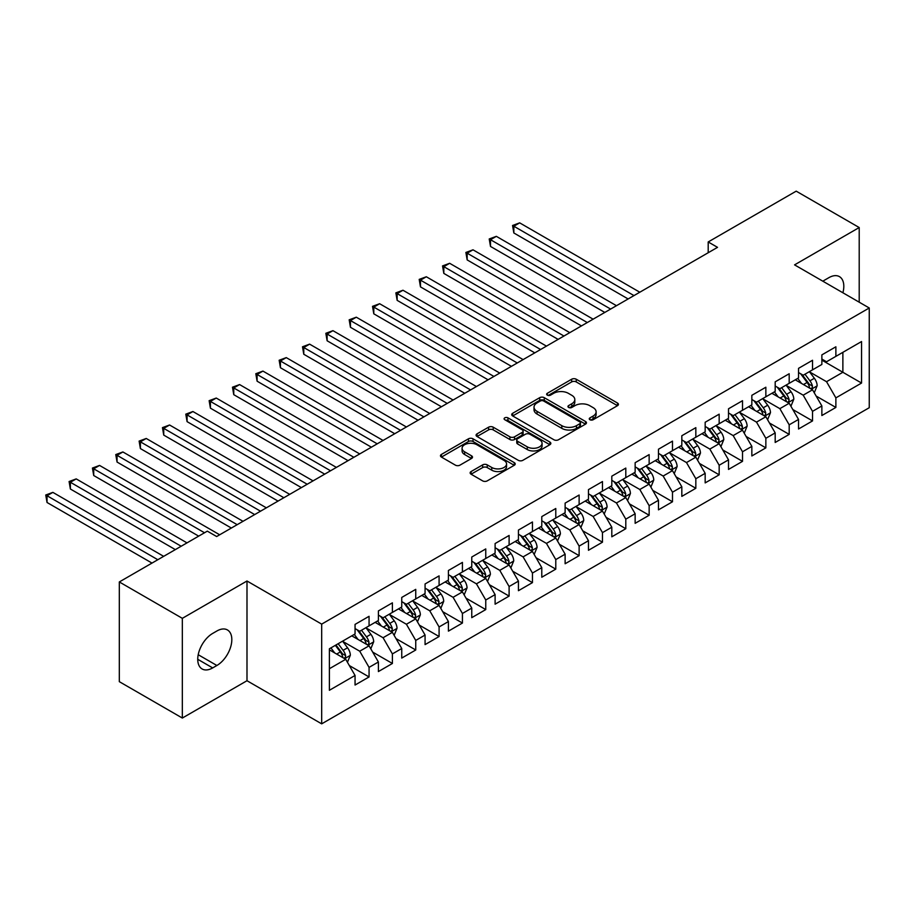 <?xml version="1.0" encoding="UTF-8"?>
<svg xmlns="http://www.w3.org/2000/svg" width="915" height="915" viewBox="0 0 915 915"><rect width="100%" height="100%" fill="white"/><g stroke="black" fill="none" stroke-linecap="round" stroke-linejoin="round"><path stroke-width="1.37" d="M589.935 419.745A2.265 1.304 0 0 0 593.137 419.745L617.476 405.688A3.237 1.876 0 0 0 618.426 404.361A3.237 1.876 0 0 0 617.476 403.035L576.244 379.233A3.237 1.876 0 0 0 571.658 379.233L547.319 393.29A2.265 1.304 0 0 0 546.655 394.216A2.265 1.304 0 0 0 547.319 395.143A2.265 1.304 0 0 0 550.521 395.143L553.678 393.313A10.362 5.982 0 0 1 568.341 393.313L571.772 395.303A10.362 5.982 0 0 1 574.814 399.535A10.362 5.982 0 0 1 571.772 403.767L568.627 405.585A2.265 1.304 0 0 0 567.963 406.512A2.265 1.304 0 0 0 568.627 407.438A2.265 1.304 0 0 0 571.829 407.438L574.986 405.62A10.362 5.982 0 0 1 589.649 405.62L593.08 407.598A10.362 5.982 0 0 1 596.111 411.841A10.362 5.982 0 0 1 593.08 416.073L589.935 417.892A2.265 1.304 0 0 0 589.26 418.818A2.265 1.304 0 0 0 589.935 419.745L589.935 417.892M471.088 471.557A3.237 1.876 0 0 0 470.138 472.883A3.237 1.876 0 0 0 471.088 474.199L482.651 480.878A3.237 1.876 0 0 0 487.238 480.878L514.264 465.278A3.237 1.876 0 0 0 515.214 463.951A3.237 1.876 0 0 0 514.264 462.624L473.032 438.823A3.237 1.876 0 0 0 468.446 438.823L441.419 454.423A3.237 1.876 0 0 0 440.47 455.75A3.237 1.876 0 0 0 441.419 457.077L455.384 465.14A3.237 1.876 0 0 0 459.971 465.14L471.545 458.461A3.237 1.876 0 0 0 472.495 457.134A3.237 1.876 0 0 0 471.545 455.819L464.614 451.816A8.67 4.998 0 0 1 462.075 448.281A8.67 4.998 0 0 1 467.428 443.649A8.67 4.998 0 0 1 476.864 444.736L504.016 460.417A8.67 4.998 0 0 1 506.555 463.951A8.67 4.998 0 0 1 501.203 468.572A8.67 4.998 0 0 1 491.755 467.485L487.238 464.877A3.237 1.876 0 0 0 482.651 464.877L471.088 471.557L471.088 474.199L482.651 467.576L482.651 464.877M182.337 618.334L182.337 718.046L246.993 680.726L246.993 581.002L182.337 618.334L119.316 581.951L207.316 531.146L216.649 536.533L717.532 247.347L708.199 241.96L708.199 252.734M246.993 581.002L321.68 624.121L869.25 307.989L869.25 407.713L321.68 723.845L321.68 624.121M859.208 302.19L859.208 227.538L794.563 264.87L869.25 307.989M859.208 227.538L796.199 191.155L708.199 241.96M553.907 439.749A3.237 1.876 0 0 0 558.482 439.749L585.52 424.137A3.237 1.876 0 0 0 586.469 422.81A3.237 1.876 0 0 0 585.52 421.495L544.276 397.682A3.237 1.876 0 0 0 539.701 397.682L512.663 413.294A3.237 1.876 0 0 0 511.714 414.609A3.237 1.876 0 0 0 512.663 415.936L553.907 439.749M505.663 420.225A2.265 1.304 0 0 1 507.974 420.545L507.974 417.858L549.892 442.059A3.237 1.876 0 0 1 550.841 443.386A3.237 1.876 0 0 1 549.892 444.701L522.865 460.314A3.237 1.876 0 0 1 518.279 460.314L477.035 436.501L488.61 429.878L488.61 427.179L477.035 433.859A3.237 1.876 0 0 0 476.086 435.185A3.237 1.876 0 0 0 477.035 436.501L477.035 433.859M488.61 429.878A3.237 1.876 0 0 1 493.196 429.878L493.196 427.179A3.237 1.876 0 0 0 488.61 427.179M493.196 427.179L509.918 436.832A3.237 1.876 0 0 0 514.493 436.832L522.168 432.406A3.237 1.876 0 0 0 523.117 431.079A3.237 1.876 0 0 0 522.168 429.764L504.76 419.71A2.265 1.304 0 0 1 504.096 418.784A2.265 1.304 0 0 1 505.492 417.572A2.265 1.304 0 0 1 507.974 417.858M821.864 360.144L842.875 372.268L842.875 352.321L861.553 341.547L835.875 356.37L835.875 346.796L821.864 354.883L821.864 364.456L812.531 369.843L812.531 360.27L798.532 368.356L798.532 377.929L789.188 383.316L789.188 373.755L775.188 381.829L775.188 391.403L765.855 396.79L765.855 387.228L751.844 395.314L751.844 404.876L742.511 410.263L742.511 400.701L728.512 408.788L728.512 418.349L719.167 423.748L719.167 414.175L705.168 422.261L705.168 431.834L695.835 437.221L695.835 427.648L681.824 435.734L681.824 445.308L672.491 450.695L672.491 441.122L658.48 449.208L658.48 458.781L649.147 464.168L649.147 454.606L635.147 462.693L635.147 472.254L625.803 477.641L625.803 468.08L611.803 476.166L611.803 485.728L602.47 491.126L602.47 481.553L588.459 489.639L588.459 499.201L579.126 504.6L579.126 495.026L565.127 503.113L565.127 512.686L555.782 518.073L555.782 508.5L541.783 516.586L541.783 526.159L532.45 531.546L532.45 521.985L518.439 530.071L518.439 539.633L509.106 545.02L509.106 535.458L495.107 543.544L495.107 553.106L485.762 558.493L485.762 548.931L471.763 557.018L471.763 566.579L462.43 571.978L462.43 562.405L448.419 570.491L448.419 580.064L439.086 585.451L439.086 575.878L425.075 583.964L425.075 593.538L415.742 598.925L415.742 589.363L401.742 597.438L401.742 607.011L392.398 612.398L392.398 602.836L378.398 610.923L378.398 620.484L369.065 625.871L369.065 616.31L355.054 624.396L355.054 633.958L329.389 648.781L329.389 690.287L355.054 675.464L345.721 659.292L329.389 649.867M861.553 341.547L861.553 383.053L835.875 397.876L826.542 381.704L809.615 371.936M816.146 396.058L835.875 407.438L835.875 397.876M835.875 407.438L821.864 415.524L821.864 405.951L812.531 411.35L803.198 395.177L786.271 385.409M792.813 409.531L812.531 420.911L812.531 411.35M812.531 420.911L798.532 428.998L798.532 419.436L789.188 424.823L779.855 408.65L762.938 398.883M769.469 423.005L789.188 434.385L789.188 424.823M789.188 434.385L775.188 442.471L775.188 432.909L765.855 438.296L756.511 422.124L739.595 412.356M746.125 436.478L765.855 447.87L765.855 438.296M765.855 447.87L751.844 455.956L751.844 446.383L742.511 451.77L733.178 435.597L716.251 425.83M722.793 449.951L742.511 461.343L742.511 451.77M742.511 461.343L728.512 469.429L728.512 459.856L719.167 465.243L709.834 449.082L692.907 439.303M699.449 463.425L719.167 474.816L719.167 465.243M719.167 474.816L705.168 482.903L705.168 473.329L695.835 478.728L686.49 462.555L669.574 452.788M676.105 476.909L695.835 488.29L695.835 478.728M695.835 488.29L681.824 496.376L681.824 486.814L672.491 492.201L663.158 476.029L646.23 466.261M652.772 490.383L672.491 501.763L672.491 492.201M672.491 501.763L658.48 509.849L658.48 500.288L649.147 505.675L639.814 489.502L622.886 479.735M629.429 503.856L649.147 515.248L649.147 505.675M649.147 515.248L635.147 523.323L635.147 513.761L625.803 519.148L616.47 502.976L599.554 493.208M606.085 517.33L625.803 528.721L625.803 519.148M625.803 528.721L611.803 536.808L611.803 527.234L602.47 532.622L593.137 516.46L576.21 506.681M582.741 530.803L602.47 542.195L602.47 532.622M602.47 542.195L588.459 550.281L588.459 540.708L579.126 546.106L569.793 529.934L552.866 520.166M559.408 544.288L579.126 555.668L579.126 546.106M579.126 555.668L565.127 563.754L565.127 554.193L555.782 559.58L546.449 543.407L529.533 533.639M536.064 557.761L555.782 569.141L555.782 559.58M555.782 569.141L541.783 577.228L541.783 567.666L532.45 573.053L523.106 556.88L506.189 547.113M512.72 571.235L532.45 582.626L532.45 573.053M532.45 582.626L518.439 590.701L518.439 581.139L509.106 586.526L499.773 570.354L482.846 560.586M489.388 584.708L509.106 596.1L509.106 586.526M509.106 596.1L495.107 604.186L495.107 594.613L485.762 600L476.429 583.839L459.502 574.06M466.044 598.181L485.762 609.573L485.762 600M485.762 609.573L471.763 617.659L471.763 608.086L462.43 613.485L453.085 597.312L436.169 587.544M442.7 611.666L462.43 623.046L462.43 613.485M462.43 623.046L448.419 631.133L448.419 621.56L439.086 626.958L429.753 610.785L412.825 601.018M419.367 625.139L439.086 636.52L439.086 626.958M439.086 636.52L425.075 644.606L425.075 635.044L415.742 640.431L406.409 624.259L389.481 614.491M396.023 638.613L415.742 649.993L415.742 640.431M415.742 649.993L401.742 658.079L401.742 648.518L392.398 653.905L383.065 637.732L366.149 627.964M372.679 652.086L392.398 663.478L392.398 653.905M392.398 663.478L378.398 671.564L378.398 661.991L369.065 667.378L359.732 651.206L342.805 641.438M349.336 665.56L369.065 676.951L369.065 667.378M369.065 676.951L355.054 685.038L355.054 675.464M355.054 628.571L359.732 631.27L369.065 625.871M329.389 668.728L345.721 659.292M378.398 615.097L383.065 617.797L392.398 612.398M359.732 651.206L369.065 645.818L351.795 635.845M378.398 661.991L369.065 645.818M401.742 601.624L406.409 604.312L415.742 598.925M383.065 637.732L392.398 632.345L375.127 622.372M401.742 648.518L392.398 632.345M425.075 588.151L429.753 590.838L439.086 585.451M406.409 624.259L415.742 618.872L398.471 608.898M425.075 635.044L415.742 618.872M448.419 574.666L453.085 577.365L462.43 571.978M429.753 610.785L439.086 605.398L421.815 595.425M448.419 621.56L439.086 605.398M471.763 561.192L476.429 563.892L485.762 558.493M453.085 597.312L462.43 591.913L445.147 581.951M471.763 608.086L462.43 591.913M495.107 547.719L499.773 550.418L509.106 545.02M476.429 583.839L485.762 578.44L468.491 568.467M495.107 594.613L485.762 578.44M518.439 534.246L523.106 536.933L532.45 531.546M499.773 570.354L509.106 564.967L491.835 554.993M518.439 581.139L509.106 564.967M541.783 520.772L546.449 523.46L555.782 518.073M523.106 556.88L532.45 551.493L515.179 541.52M541.783 567.666L532.45 551.493M565.127 507.287L569.793 509.987L579.126 504.6M546.449 543.407L555.782 538.02L538.512 528.047M565.127 554.193L555.782 538.02M588.459 493.814L593.137 496.513L602.47 491.126M569.793 529.934L579.126 524.535L561.856 514.573M588.459 540.708L579.126 524.535M611.803 480.341L616.47 483.04L625.803 477.641M593.137 516.46L602.47 511.062L585.2 501.088M611.803 527.234L602.47 511.062M635.147 466.867L639.814 469.555L649.147 464.168M616.47 502.976L625.803 497.588L608.532 487.615M635.147 513.761L625.803 497.588M658.48 453.394L663.158 456.082L672.491 450.695M639.814 489.502L649.147 484.115L631.876 474.142M658.48 500.288L649.147 484.115M681.824 439.909L686.49 442.608L695.835 437.221M663.158 476.029L672.491 470.642L655.22 460.668M681.824 486.814L672.491 470.642M705.168 426.436L709.834 429.135L719.167 423.748M686.49 462.555L695.835 457.168L678.553 447.195M705.168 473.329L695.835 457.168M728.512 412.962L733.178 415.662L742.511 410.263M709.834 449.082L719.167 443.684L701.896 433.71M728.512 459.856L719.167 443.684M751.844 399.489L756.511 402.188L765.855 396.79M733.178 435.597L742.511 430.21L725.24 420.237M751.844 446.383L742.511 430.21M775.188 386.016L779.855 388.703L789.188 383.316M756.511 422.124L765.855 416.737L748.584 406.763M775.188 432.909L765.855 416.737M798.532 372.542L803.198 375.23L812.531 369.843M779.855 408.65L789.188 403.263L771.917 393.29M798.532 419.436L789.188 403.263M821.864 359.057L826.542 361.757L835.875 356.37M803.198 395.177L812.531 389.79L795.261 379.817M821.864 405.951L812.531 389.79M119.316 581.951L119.316 681.664L182.337 718.046M246.993 680.726L321.68 723.845M826.542 381.704L842.875 372.268L861.553 383.053M842.898 292.766A21.125 12.192 120 0 0 839.432 276.627A21.125 12.192 120 0 0 828.876 277.668L824.667 280.093A21.125 12.192 120 0 0 822.905 281.237M212.68 633.42A21.125 12.192 120 0 0 198.875 652.04A21.125 12.192 120 0 0 202.124 668.968A21.125 12.192 120 0 0 212.68 667.916L216.878 665.491A21.125 12.192 120 0 0 230.683 646.882A21.125 12.192 120 0 0 227.446 629.955A21.125 12.192 120 0 0 216.878 630.995L212.68 633.42M590.838 420.065L593.08 418.761A10.362 5.982 0 0 0 596.111 414.529L596.111 411.841M574.814 399.535L574.814 402.234A10.362 5.982 0 0 1 571.772 406.466L569.53 407.758M617.476 403.035L617.476 405.688L576.244 381.921A3.237 1.876 0 0 0 571.658 381.921L548.222 395.452M585.474 424.16L544.276 400.381A3.237 1.876 0 0 0 539.701 400.381L512.709 415.959M579.79 423.737A2.265 1.304 0 0 0 580.453 422.81A2.265 1.304 0 0 0 579.79 421.884L543.59 400.987A2.265 1.304 0 0 0 540.388 400.987L537.059 402.909A10.362 5.982 0 0 0 534.028 407.141A10.362 5.982 0 0 0 537.059 411.373L561.81 425.658A10.362 5.982 0 0 0 576.473 425.658L579.79 423.737L579.79 426.436A2.265 1.304 0 0 0 580.453 425.509L580.453 422.81M534.028 407.141L534.028 409.84A10.362 5.982 0 0 0 537.059 414.072L537.059 411.373M579.79 426.436L576.473 428.357A10.362 5.982 0 0 1 561.81 428.357L537.059 414.072M493.196 429.878L509.918 439.532A3.237 1.876 0 0 0 514.493 439.532L522.168 435.105A3.237 1.876 0 0 0 523.117 433.779L523.117 431.079M507.974 420.545L549.846 444.736M527.269 446.852A8.67 4.998 0 0 0 536.716 447.938A8.67 4.998 0 0 0 542.069 443.318A8.67 4.998 0 0 0 539.53 439.783L529.957 434.259A3.237 1.876 0 0 0 525.382 434.259L517.707 438.685A3.237 1.876 0 0 0 516.758 440.012A3.237 1.876 0 0 0 517.707 441.327L527.269 446.852L527.269 449.551A8.67 4.998 0 0 0 536.716 450.638A8.67 4.998 0 0 0 542.069 446.017L542.069 443.318M516.758 440.012L516.758 442.7A3.237 1.876 0 0 0 517.707 444.027L517.707 441.327M527.269 449.551L517.707 444.027M506.555 463.951L506.555 466.65A8.67 4.998 0 0 1 501.203 471.271A8.67 4.998 0 0 1 491.755 470.184L487.238 467.576A3.237 1.876 0 0 0 482.651 467.576M462.075 448.281L462.075 450.969A8.67 4.998 0 0 0 464.614 454.515L464.614 451.816M471.5 458.484L464.614 454.515M514.23 465.3L473.032 441.51A3.237 1.876 0 0 0 468.446 441.51L441.453 457.1L441.419 454.423M814.259 392.775L817.152 385.718A8.75 5.055 -120 0 0 814.361 378.272L809.398 371.65M801.506 383.419L797.731 378.387M795.97 380.228L795.547 379.656M639.814 292.228L519.674 222.86L513.841 226.234L513.841 232.97L628.136 298.965M810.884 388.829L812.234 387.617L812.429 386.084A8.75 5.055 -120 0 0 809.924 380.823L804.971 374.212M802.135 374.624L808.265 382.79A4.461 2.573 60 0 1 809.077 384.151L812.429 386.084M800.602 373.732L807.121 382.447A8.75 5.055 60 0 1 809.626 387.708L809.809 388.212M513.841 232.97L512.56 225.49L633.981 295.591M512.56 225.49L519.674 222.86M790.915 406.249L793.808 399.192A8.75 5.055 -120 0 0 791.018 391.746L786.065 385.124M778.162 396.893L774.387 391.86M772.626 393.702L772.203 393.13M616.47 305.701L496.342 236.344L490.509 239.707L490.509 246.444L604.804 312.438M787.54 402.314L788.902 401.09L789.085 399.569A8.75 5.055 -120 0 0 786.591 394.308L781.627 387.685M778.802 388.097L784.921 396.275A4.461 2.573 60 0 1 785.733 397.625L789.085 399.569M777.258 387.205L783.789 395.921A8.75 5.055 60 0 1 786.294 401.182L786.465 401.685M490.509 246.444L489.216 238.964L610.637 309.064M489.216 238.964L496.342 236.344M767.582 419.733L770.476 412.665A8.75 5.055 -120 0 0 767.685 405.219L762.721 398.597M754.818 410.366L751.055 405.334M749.293 407.175L748.859 406.603M593.126 319.175L472.998 249.818L467.165 253.181L467.165 259.917L581.46 325.912M764.208 415.787L765.558 414.564L765.752 413.042A8.75 5.055 -120 0 0 763.247 407.781L758.283 401.159M755.458 401.571L761.577 409.748A4.461 2.573 60 0 1 762.389 411.098L765.752 413.042M753.914 400.678L760.445 409.394A8.75 5.055 60 0 1 762.95 414.655L763.121 415.158M467.165 259.917L465.884 252.448L587.293 322.538M465.884 252.448L472.998 249.818M744.238 433.207L747.132 426.138A8.75 5.055 -120 0 0 744.341 418.693L739.377 412.07M731.485 423.839L727.711 418.807M725.95 420.648L725.515 420.077M569.793 332.648L449.654 263.291L443.821 266.665L443.821 273.402L558.116 339.385M740.864 429.261L742.214 428.037L742.408 426.516A8.75 5.055 -120 0 0 739.903 421.255L734.951 414.632M732.114 415.044L738.245 423.222A4.461 2.573 60 0 1 739.045 424.571L742.408 426.516M730.582 414.163L737.101 422.867A8.75 5.055 60 0 1 739.606 428.129L739.789 428.643M443.821 273.402L442.54 265.922L563.96 336.022M442.54 265.922L449.654 263.291M720.894 446.68L723.788 439.623A8.75 5.055 -120 0 0 720.997 432.166L716.045 425.555M708.141 437.324L704.367 432.292M702.606 434.122L702.182 433.55M546.449 346.122L426.321 276.765L420.477 280.139L420.477 286.875L534.783 352.858M717.52 442.734L718.881 441.522L719.064 439.989A8.75 5.055 -120 0 0 716.559 434.728L711.607 428.106M708.782 428.529L714.901 436.695A4.461 2.573 60 0 1 715.713 438.056L719.064 439.989M707.238 427.637L713.769 436.352A8.75 5.055 60 0 1 716.273 441.613L716.445 442.117M420.477 286.875L419.196 279.395L540.616 349.496M419.196 279.395L426.321 276.765M697.562 460.154L700.455 453.097A8.75 5.055 -120 0 0 697.665 445.639L692.701 439.028M684.797 450.798L681.035 445.765M679.273 447.607L678.838 447.023M523.106 359.595L402.977 290.238L397.144 293.612L397.144 300.349L511.439 366.343M694.176 456.208L695.537 454.995L695.732 453.463A8.75 5.055 -120 0 0 693.227 448.201L688.263 441.59M685.438 442.002L691.557 450.169A4.461 2.573 60 0 1 692.369 451.53L695.732 453.463M683.894 441.11L690.425 449.825A8.75 5.055 60 0 1 692.93 455.087L693.101 455.59M397.144 300.349L395.863 292.869L517.272 362.969M395.863 292.869L402.977 290.238M674.218 473.627L677.111 466.57A8.75 5.055 -120 0 0 674.321 459.124L669.357 452.502M661.454 464.271L657.691 459.238M655.929 461.08L655.495 460.508M499.773 373.08L379.634 303.723L373.8 307.085L373.8 313.822L488.095 379.817M670.844 469.692L672.193 468.469L672.388 466.947A8.75 5.055 -120 0 0 669.883 461.686L664.931 455.064M662.094 455.476L668.225 463.653A4.461 2.573 60 0 1 669.025 465.003L672.388 466.947M660.561 454.583L667.081 463.299A8.75 5.055 60 0 1 669.586 468.56L669.769 469.063M373.8 313.822L372.519 306.342L493.928 376.442M372.519 306.342L379.634 303.723M650.874 487.112L653.768 480.043A8.75 5.055 -120 0 0 650.977 472.598L646.024 465.975M638.121 477.744L634.347 472.712M632.585 474.553L632.162 473.981M476.429 386.553L356.301 317.196L350.456 320.559L350.456 327.296L464.763 393.29M647.5 483.166L648.861 481.942L649.044 480.421A8.75 5.055 -120 0 0 646.539 475.16L641.587 468.537M638.75 468.949L644.881 477.127A4.461 2.573 60 0 1 645.693 478.476L649.044 480.421M637.217 468.057L643.737 476.772A8.75 5.055 60 0 1 646.242 482.033L646.425 482.537M350.456 327.296L349.175 319.815L470.596 389.916M349.175 319.815L356.301 317.196M627.541 500.585L630.424 493.517A8.75 5.055 -120 0 0 627.633 486.071L622.68 479.449M614.777 491.218L611.014 486.185M609.241 488.027L608.818 487.455M453.085 400.027L332.957 330.67L327.124 334.032L327.124 340.78L441.419 406.763M624.156 496.639L625.517 495.415L625.711 493.894A8.75 5.055 -120 0 0 623.207 488.633L618.243 482.011M615.418 482.422L621.537 490.6A4.461 2.573 60 0 1 622.349 491.95L625.711 493.894M613.874 481.542L620.404 490.246A8.75 5.055 60 0 1 622.909 495.507L623.081 496.022M327.124 340.78L325.832 333.3L447.252 403.401M325.832 333.3L332.957 330.67M604.197 514.058L607.091 506.99A8.75 5.055 -120 0 0 604.3 499.544L599.336 492.933M591.433 504.703L587.67 499.67M585.909 501.5L585.474 500.928M429.753 413.5L309.613 344.143L303.78 347.517L303.78 354.254L418.075 420.237M600.823 510.113L602.173 508.889L602.367 507.368A8.75 5.055 -120 0 0 599.863 502.106L594.899 495.484M592.074 495.896L598.193 504.074A4.461 2.573 60 0 1 599.005 505.435L602.367 507.368M590.53 495.015L597.06 503.719A8.75 5.055 60 0 1 599.565 508.98L599.737 509.495M303.78 354.254L302.499 346.774L423.908 416.874M302.499 346.774L309.613 344.143M580.853 527.532L583.747 520.475A8.75 5.055 -120 0 0 580.956 513.018L575.993 506.407M568.101 518.176L564.326 513.143M562.565 514.973L562.142 514.402M406.409 426.973L286.269 357.616L280.436 360.99L280.436 367.727L394.731 433.71M577.479 523.586L578.829 522.374L579.023 520.841A8.75 5.055 -120 0 0 576.519 515.58L571.566 508.969M568.73 509.381L574.86 517.547A4.461 2.573 60 0 1 575.672 518.908L579.023 520.841M567.197 508.488L573.716 517.204A8.75 5.055 60 0 1 576.221 522.465L576.404 522.968M280.436 367.727L279.155 360.247L400.576 430.347M279.155 360.247L286.269 357.616M557.51 541.005L560.403 533.948A8.75 5.055 -120 0 0 557.612 526.502L552.66 519.88M544.757 531.649L540.982 526.617M539.221 528.458L538.798 527.886M383.065 440.458L262.937 371.09L257.104 374.464L257.104 381.2L371.399 447.195M554.135 537.059L555.497 535.847L555.679 534.314A8.75 5.055 -120 0 0 553.186 529.053L548.222 522.442M545.397 522.854L551.516 531.032A4.461 2.573 60 0 1 552.328 532.381L555.679 534.314M543.853 521.962L550.384 530.677A8.75 5.055 60 0 1 552.889 535.938L553.06 536.442M257.104 381.2L255.811 373.72L377.232 443.821M255.811 373.72L262.937 371.09M534.177 554.479L537.071 547.422A8.75 5.055 -120 0 0 534.28 539.976L529.316 533.354M521.413 545.123L517.65 540.09M515.888 541.932L515.454 541.36M359.721 453.932L239.593 384.575L233.76 387.937L233.76 394.674L348.055 460.668M530.803 550.544L532.153 549.32L532.347 547.799A8.75 5.055 -120 0 0 529.842 542.538L524.878 535.916M522.053 536.327L528.172 544.505A4.461 2.573 60 0 1 528.984 545.855L532.347 547.799M520.509 535.435L527.04 544.15A8.75 5.055 60 0 1 529.545 549.412L529.716 549.915M233.76 394.674L232.479 387.194L353.888 457.294M232.479 387.194L239.593 384.575M510.833 567.963L513.727 560.895A8.75 5.055 -120 0 0 510.936 553.449L505.972 546.827M498.08 558.596L494.306 553.564M492.545 555.405L492.11 554.833M336.388 467.405L216.249 398.048L210.416 401.411L210.416 408.159L324.711 474.142M507.459 564.017L508.809 562.794L509.003 561.272A8.75 5.055 -120 0 0 506.498 556.011L501.546 549.389M498.709 549.801L504.84 557.978A4.461 2.573 60 0 1 505.64 559.328L509.003 561.272M497.177 548.92L503.696 557.624A8.75 5.055 60 0 1 506.201 562.885L506.384 563.388M210.416 408.159L209.135 400.678L330.555 470.768M209.135 400.678L216.249 398.048M487.489 581.437L490.383 574.368A8.75 5.055 -120 0 0 487.592 566.923L482.64 560.3M474.736 572.069L470.962 567.048M469.201 568.878L468.777 568.307M313.044 480.878L192.916 411.521L187.072 414.895L187.072 421.632L301.378 487.615M484.115 577.491L485.476 576.267L485.659 574.746A8.75 5.055 -120 0 0 483.154 569.485L478.202 562.862M475.377 563.274L481.496 571.452A4.461 2.573 60 0 1 482.308 572.801L485.659 574.746M473.833 562.393L480.364 571.097A8.75 5.055 60 0 1 482.857 576.359L483.04 576.873M187.072 421.632L185.791 414.152L307.211 484.252M185.791 414.152L192.916 411.521M464.157 594.91L467.05 587.853A8.75 5.055 -120 0 0 464.26 580.396L459.296 573.785M451.392 585.554L447.629 580.522M445.868 582.352L445.433 581.78M289.7 494.352L169.572 424.995L163.739 428.369L163.739 435.105L278.034 501.088M460.771 590.964L462.132 589.752L462.327 588.219A8.75 5.055 -120 0 0 459.822 582.958L454.858 576.347M452.033 576.759L458.152 584.925A4.461 2.573 60 0 1 458.964 586.286L462.327 588.219M450.489 575.867L457.02 584.582A8.75 5.055 60 0 1 459.524 589.843L459.696 590.347M163.739 435.105L162.458 427.625L283.867 497.726M162.458 427.625L169.572 424.995M440.813 608.384L443.706 601.327A8.75 5.055 -120 0 0 440.916 593.881L435.952 587.258M428.048 599.028L424.286 593.995M422.524 595.837L422.09 595.265M266.368 507.836L146.228 438.468L140.395 441.842L140.395 448.579L254.69 514.573M437.439 604.438L438.788 603.225L438.983 601.693A8.75 5.055 -120 0 0 436.478 596.431L431.525 589.82M428.689 590.232L434.819 598.41A4.461 2.573 60 0 1 435.62 599.76L438.983 601.693M427.156 589.34L433.676 598.055A8.75 5.055 60 0 1 436.181 603.317L436.363 603.82M140.395 448.579L139.114 441.099L260.523 511.199M139.114 441.099L146.228 438.468M417.469 621.857L420.362 614.8A8.75 5.055 -120 0 0 417.572 607.354L412.619 600.732M404.716 612.501L400.942 607.469M399.18 609.31L398.757 608.738M243.024 521.31L122.896 451.953L117.051 455.315L117.051 462.052L231.358 528.047M414.095 617.922L415.456 616.699L415.639 615.177A8.75 5.055 -120 0 0 413.134 609.916L408.182 603.294M405.345 603.706L411.476 611.883A4.461 2.573 60 0 1 412.288 613.233L415.639 615.177M403.812 602.813L410.332 611.529A8.75 5.055 60 0 1 412.837 616.79L413.02 617.293M117.051 462.052L115.77 454.572L237.191 524.672M115.77 454.572L122.896 451.953M394.136 635.342L397.019 628.273A8.75 5.055 -120 0 0 394.228 620.827L389.275 614.205M381.372 625.974L377.609 620.942M375.836 622.783L375.413 622.211M219.68 534.783L99.552 465.426L93.719 468.789L93.719 475.526L198.681 536.133M390.751 631.396L392.112 630.172L392.306 628.651A8.75 5.055 -120 0 0 389.801 623.389L384.838 616.767M382.012 617.179L388.132 625.357A4.461 2.573 60 0 1 388.944 626.706L392.306 628.651M380.468 616.287L386.999 625.002A8.75 5.055 60 0 1 389.504 630.263L389.676 630.767M93.719 475.526L92.426 468.057L204.514 532.759M92.426 468.057L99.552 465.426M370.792 648.815L373.686 641.747A8.75 5.055 -120 0 0 370.895 634.301L365.931 627.679M358.028 639.448L354.265 634.415M352.504 636.257L352.069 635.685M187.003 542.87L76.208 478.9L70.375 482.274L70.375 489.01L175.337 549.606M367.418 644.869L368.768 643.645L368.962 642.124A8.75 5.055 -120 0 0 366.457 636.863L361.494 630.241M358.669 630.652L364.788 638.83A4.461 2.573 60 0 1 365.6 640.18L368.962 642.124M357.125 629.772L363.655 638.476A8.75 5.055 60 0 1 366.16 643.737L366.332 644.251M70.375 489.01L69.094 481.53L181.17 546.232M69.094 481.53L76.208 478.9M347.448 662.288L350.342 655.231A8.75 5.055 -120 0 0 347.551 647.774L342.587 641.163M334.696 652.933L330.921 647.9M163.671 556.343L52.864 492.373L47.031 495.747L47.031 502.484L151.993 563.08M344.074 658.343L345.424 657.13L345.618 655.598A8.75 5.055 -120 0 0 343.114 650.336L338.161 643.714M335.965 644.983L341.455 652.304A4.461 2.573 60 0 1 342.267 653.665L345.618 655.598M335.359 645.338L340.311 651.96A8.75 5.055 60 0 1 342.816 657.222L342.999 657.725M47.031 502.484L45.75 495.004L157.826 559.717M45.75 495.004L52.864 492.373M593.08 418.761L593.08 416.073M568.627 407.438L568.627 405.585M571.772 406.466L571.772 403.767M547.319 395.143L547.319 393.29M571.658 381.921L571.658 379.233M576.244 381.921L576.244 379.233M512.663 415.936L512.663 413.294M539.701 400.381L539.701 397.682M544.276 400.381L544.276 397.682M585.52 424.137L585.52 421.495M561.81 428.357L561.81 425.658M576.473 428.357L576.473 425.658M509.918 439.532L509.918 436.832M514.493 439.532L514.493 436.832M522.168 435.105L522.168 432.406M549.892 444.701L549.892 442.059M487.238 467.576L487.238 464.877M491.755 470.184L491.755 467.485M471.545 458.461L471.545 455.819M468.446 441.51L468.446 438.823M473.032 441.51L473.032 438.823M514.264 465.278L514.264 462.624M197.743 659.292L212.68 667.916M198.212 654.717L216.878 665.491M811.433 389.15L817.095 385.89M809.924 380.823L814.361 378.272M803.473 384.552L807.121 382.447M788.09 402.623L793.751 399.363M786.591 394.308L791.018 391.746M780.129 398.025L783.789 395.921M764.757 416.108L770.419 412.837M763.247 407.781L767.685 405.219M756.785 411.51L760.445 409.394M741.413 429.581L747.075 426.31M739.903 421.255L744.341 418.693M733.453 424.983L737.101 422.867M718.069 443.054L723.731 439.783M716.559 434.728L720.997 432.166M710.109 438.457L713.769 436.352M694.737 456.528L700.398 453.257M693.227 448.201L697.665 445.639M686.765 451.93L690.425 449.825M671.393 470.001L677.054 466.741M669.883 461.686L674.321 459.124M663.432 465.403L667.081 463.299M648.049 483.486L653.71 480.215M646.539 475.16L650.977 472.598M640.088 478.888L643.737 476.772M624.716 496.959L630.366 493.688M623.207 488.633L627.633 486.071M616.744 492.362L620.404 490.246M601.372 510.433L607.034 507.162M599.863 502.106L604.3 499.544M593.412 505.835L597.06 503.719M578.028 523.906L583.69 520.635M576.519 515.58L580.956 513.018M570.068 519.308L573.716 517.204M554.684 537.38L560.346 534.12M553.186 529.053L557.612 526.502M546.724 532.782L550.384 530.677M531.352 550.864L537.014 547.593M529.842 542.538L534.28 539.976M523.38 546.255L527.04 544.15M508.008 564.338L513.67 561.067M506.498 556.011L510.936 553.449M500.048 559.74L503.696 557.624M484.664 577.811L490.326 574.54M483.154 569.485L487.592 566.923M476.704 573.213L480.364 571.097M461.332 591.284L466.993 588.013M459.822 582.958L464.26 580.396M453.36 586.687L457.02 584.582M437.988 604.758L443.649 601.498M436.478 596.431L440.916 593.881M430.027 600.16L433.676 598.055M414.644 618.231L420.305 614.971M413.134 609.916L417.572 607.354M406.683 613.633L410.332 611.529M391.311 631.716L396.961 628.445M389.801 623.389L394.228 620.827M383.339 627.118L386.999 625.002M367.967 645.189L373.629 641.918M366.457 636.863L370.895 634.301M360.007 640.592L363.655 638.476M344.623 658.663L350.285 655.392M343.114 650.336L347.551 647.774M336.663 654.065L340.311 651.96"/></g></svg>
